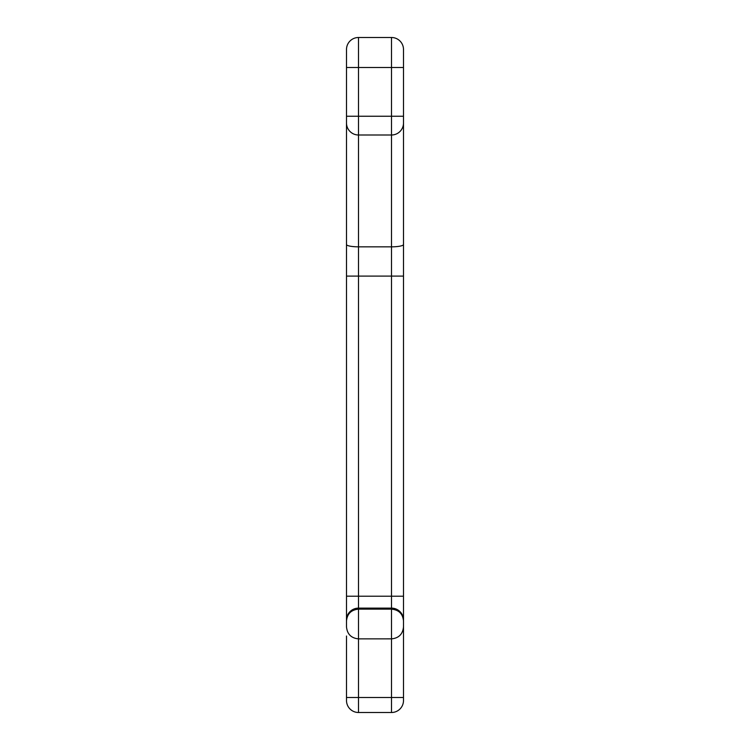 <?xml version="1.0" encoding="UTF-8"?>
<svg xmlns="http://www.w3.org/2000/svg" width="750" height="750" viewBox="0 0 750 750"><rect width="100%" height="100%" fill="white"/><g stroke="black" fill="none" stroke-linecap="round" stroke-linejoin="round"><path stroke-width="1.12" d="M391.5 712.5L391.5 638.869C398.784 638.156 402.787 634.153 403.5 626.869L403.5 700.5A12 12 0 0 1 391.5 712.5L358.5 712.5A12 12 0 0 1 346.5 700.5L346.5 636.019M403.5 255.422L403.5 116.25L391.5 116.25L391.5 135L358.5 135A12 12 0 0 1 346.5 123L346.5 49.5A12 12 0 0 1 358.5 37.5L391.5 37.5A12 12 0 0 1 403.5 49.5L403.5 67.5L403.5 49.5A12 12 0 0 0 391.5 37.5L391.5 67.5L358.5 67.5L358.5 246.834L391.5 246.834L391.5 135A12 12 0 0 0 403.5 123L403.5 596.213L391.5 596.213L391.5 276.103L358.5 276.103L358.5 596.213L391.5 596.213L391.5 608.128L358.5 608.128L358.5 609.141L391.5 609.141L391.5 608.128A12 11.916 0 0 1 403.5 620.044L403.5 596.213M403.5 636.019L403.5 620.925C402.787 613.772 398.784 609.844 391.5 609.141L391.5 638.597M346.5 255.422L346.5 116.25L391.5 116.25L391.5 67.5L403.5 67.5L403.5 116.25M346.5 266.784L346.5 268.087M346.5 626.812L346.5 119.306M403.5 266.784L403.5 268.087M391.5 638.85L358.5 638.869L358.5 712.5M403.5 697.5L346.5 697.5M346.5 620.925C347.213 613.772 351.216 609.844 358.5 609.141L358.5 638.597M391.5 636.366L391.5 637.5M358.5 37.5L358.5 67.5L346.5 67.5M403.5 276.103L391.5 276.103L391.5 246.834A12 2.344 180 0 0 403.5 244.5M346.5 244.5A12 2.344 180 0 0 358.5 246.834L358.5 276.103L346.5 276.103M346.5 620.044A12 11.916 180 0 1 358.5 608.128L358.5 596.213L346.5 596.213M358.5 638.869C351.216 638.156 347.213 634.153 346.5 626.869"/></g></svg>
